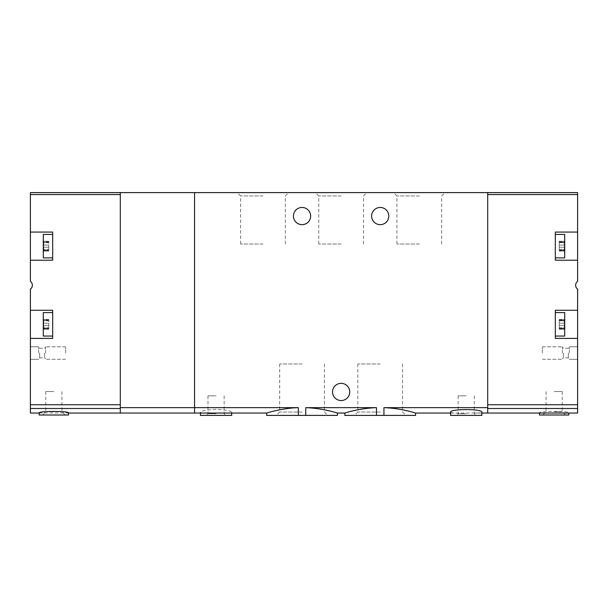 <?xml version="1.0" encoding="UTF-8"?>
<svg xmlns="http://www.w3.org/2000/svg" width="608" height="608" viewBox="0 0 608 608"><rect width="100%" height="100%" fill="white"/><g stroke="black" fill="none" stroke-linecap="round" stroke-linejoin="round"><path stroke-width="0.46" stroke-dasharray="3.04 2.28" d="M337.417 415.393L305.756 415.393L305.756 407.649C323.327 408.204 337.706 413.22 337.417 413.052C337.736 413.212 323.304 408.234 305.756 407.649L376.504 407.649C358.91 408.204 344.569 413.227 344.842 413.052C344.554 413.212 358.872 408.242 376.504 407.649L376.504 415.393L344.842 415.393M305.756 415.393L298.33 415.393L298.33 407.649C280.752 408.204 266.365 413.235 266.676 413.052C266.388 413.227 280.767 408.204 298.33 407.649L194.56 407.649L194.56 413.052L194.56 407.649L120.3 407.649L120.3 192.607L120.3 407.649M298.33 415.393L266.676 415.393M415.591 415.393L383.929 415.393L383.929 407.649C401.523 408.204 415.872 413.227 415.591 413.052C415.88 413.212 401.561 408.242 383.929 407.649L487.7 407.649L487.7 413.052L487.7 192.607L487.7 407.649M262.96 192.607L237.249 192.607L262.96 192.607M341.134 192.607L315.415 192.607L341.134 192.607M419.3 192.607L445.018 192.607L419.3 192.607M120.3 192.607L30.4 192.607L30.4 194.56L120.3 194.56L120.3 192.607L194.56 192.607L194.56 407.649L194.56 192.607L487.7 192.607L487.7 194.56L577.6 194.56L577.6 192.607L487.7 192.607M383.929 415.393L376.504 415.393M380.22 415.393L354.502 415.393L380.22 415.393M302.047 415.393L276.336 415.393L302.047 415.393M371.617 216.06A8.596 8.596 0 0 0 380.22 224.656A8.596 8.596 0 0 0 388.816 216.06A8.596 8.596 0 0 0 380.22 207.457A8.596 8.596 0 0 0 371.617 216.06M293.444 216.06A8.596 8.596 0 0 0 302.047 224.656A8.596 8.596 0 0 0 310.642 216.06A8.596 8.596 0 0 0 302.047 207.457A8.596 8.596 0 0 0 293.444 216.06M208.514 413.06C203.346 413.113 200.648 412.847 200.42 412.247C201.309 410.78 206.522 409.807 216.06 409.328C225.591 409.807 230.797 410.788 231.694 412.247C231.473 412.847 228.768 413.113 223.592 413.06M450.574 412.247C450.794 412.847 453.492 413.113 458.668 413.06L473.746 413.06C478.922 413.113 481.62 412.847 481.84 412.247M332.53 391.94A8.596 8.596 0 0 0 341.134 400.543A8.596 8.596 0 0 0 349.729 391.94A8.596 8.596 0 0 0 341.134 383.344A8.596 8.596 0 0 0 332.53 391.94M481.84 415.393L450.574 415.393M466.207 415.393L475.98 415.393L466.207 415.393M466.207 413.698L458.128 413.698L466.207 413.698M466.207 395.854L458.128 395.854L466.207 395.854M380.22 363.972L357.854 363.972L380.22 363.972M380.22 412.049L357.854 412.049L380.22 412.049M302.047 363.972L279.68 363.972L302.047 363.972M302.047 412.049L279.68 412.049L302.047 412.049M231.694 415.393L200.42 415.393M216.06 415.393L206.287 415.393L216.06 415.393M216.06 413.698L207.982 413.698L216.06 413.698M216.06 395.854L207.982 395.854L216.06 395.854M419.3 244.028L396.933 244.028L419.3 244.028M419.3 195.951L396.933 195.951L419.3 195.951M341.134 244.028L318.767 244.028L341.134 244.028M341.134 195.951L318.767 195.951L341.134 195.951M262.96 244.028L240.593 244.028L262.96 244.028M262.96 195.951L240.593 195.951L262.96 195.951M577.6 413.052L577.6 338.398L555.324 338.398L555.324 310.255L577.6 310.255L577.6 289.15A4.887 4.887 0 0 1 577.6 281.329L577.6 260.224L555.324 260.224L555.324 232.081L577.6 232.081L577.6 260.224L555.324 260.224L555.324 232.081L555.324 260.224L577.6 260.224M577.6 232.081L555.324 232.081L577.6 232.081L577.6 194.56M577.6 353.05L577.6 346.796L577.6 353.05M577.6 310.255L555.324 310.255L577.6 310.255L577.6 338.398L555.324 338.398L555.324 310.255L555.324 338.398L577.6 338.398M564.703 324.322L564.285 325.386L564.703 324.322L564.703 329.065L564.285 323.258L564.703 329.794L564.285 327.803L564.703 324.322L564.703 329.065L564.285 323.258L564.703 319.588L564.703 324.322L564.703 319.588L564.285 319.785L564.703 318.85L564.703 336.049L564.703 312.596L564.703 324.322L564.703 319.588L564.285 319.785C563.684 320.568 563.684 320.568 564.285 319.785C563.684 320.568 563.684 320.568 564.285 319.785L564.703 318.85L564.285 320.849L564.703 324.322M564.285 328.867C563.684 328.084 563.684 328.084 564.285 328.867C563.684 328.084 563.684 328.084 564.285 328.867L564.703 329.065L564.285 328.867C563.684 328.084 563.684 328.084 564.285 328.867C563.684 328.084 563.684 328.084 564.285 328.867L559.231 329.209L559.231 325.386L559.231 329.209L559.231 328.267L559.231 328.867L564.285 328.867M564.703 246.156L564.285 247.22L564.703 246.156L564.703 250.891L564.285 245.085L564.703 251.628L564.285 249.63L564.703 246.156L564.703 250.891L564.285 245.085L564.703 241.414L564.703 257.876L564.703 234.43L564.703 246.156L564.703 241.414L564.285 241.612L564.703 240.684L564.703 246.156L564.703 241.414L564.285 241.612C563.684 242.394 563.684 242.394 564.285 241.612C563.684 242.394 563.684 242.394 564.285 241.612L564.703 240.684L564.285 242.676L564.703 246.156M564.285 250.694C563.684 249.911 563.684 249.911 564.285 250.694C563.684 249.911 563.684 249.911 564.285 250.694L564.703 250.891L564.285 250.694C563.684 249.911 563.684 249.911 564.285 250.694C563.684 249.911 563.684 249.911 564.285 250.694L559.231 251.036L559.231 247.22L559.231 251.036L559.231 250.093L559.231 250.694L564.285 250.694M564.285 249.63L564.703 250.891L564.285 247.22L564.285 249.63L559.231 249.63L559.231 245.085L559.231 249.63L564.285 249.63M564.285 242.676L564.703 241.414L564.285 245.085L564.285 242.676L559.231 242.676L559.231 241.27L559.231 247.22L559.231 242.676L564.285 242.676M564.285 241.612C563.684 242.394 563.684 242.394 564.285 241.612C563.684 242.394 563.684 242.394 564.285 241.612L559.231 241.612L559.231 242.212L559.231 241.27L559.231 242.212L559.231 241.612L564.285 241.612M564.285 327.803L564.703 329.065L564.285 325.386L564.285 327.803L559.231 327.803L559.231 323.258L559.231 327.803L564.285 327.803M564.285 320.849L564.703 319.588L564.285 323.258L564.285 320.849L559.231 320.849L559.231 319.436L559.231 325.386L559.231 320.849L564.285 320.849M564.285 319.785C563.684 320.568 563.684 320.568 564.285 319.785C563.684 320.568 563.684 320.568 564.285 319.785L559.231 319.785L559.231 320.386L559.231 319.436L559.231 320.386L559.231 319.785L564.285 319.785M540.732 413.037L539.494 412.9C538.604 410.955 569.704 410.955 568.807 412.9L567.56 413.037M577.6 404.746L487.7 404.746L487.7 408.5L577.6 408.5M568.807 415.006L539.494 415.006M554.146 415.006L565.486 415.006L554.146 415.006M554.146 411.745L562.225 411.745L554.146 411.745M554.146 391.552L562.225 391.552L554.146 391.552M555.324 324.322L555.324 336.049L555.324 324.322M555.324 246.156L555.324 234.43L555.324 246.156M555.324 336.049L564.703 336.049L564.703 312.596L555.324 312.596M555.324 257.876L564.703 257.876L564.703 234.43L555.324 234.43M542.42 353.05L542.42 346.796L542.42 353.05M562.354 353.05L562.354 346.796L562.354 353.05M563.411 353.05L563.411 357.861L563.411 353.05M568.336 353.05L568.336 357.861L568.336 353.05M569.392 353.05L569.392 346.796L569.392 353.05M30.4 194.56L30.4 232.081L52.676 232.081L52.676 260.224L30.4 260.224L30.4 281.329A4.887 4.887 0 0 1 30.4 289.15L30.4 310.255L52.676 310.255L52.676 338.398L30.4 338.398L30.4 310.255L52.676 310.255L52.676 338.398L52.676 310.255L30.4 310.255M30.4 260.224L52.676 260.224L30.4 260.224L30.4 232.081L52.676 232.081L52.676 260.224L52.676 232.081L30.4 232.081M30.4 353.05L30.4 346.796L30.4 353.05M30.4 338.398L52.676 338.398L30.4 338.398L30.4 413.052M52.676 312.596L43.297 312.596L43.297 324.322L43.715 325.386L43.297 324.322L43.297 329.065L43.715 323.258L43.297 329.794L43.715 327.803L43.297 324.322L43.297 329.065L43.715 323.258L43.297 319.588L43.297 336.049L43.297 312.596L43.297 324.322L43.297 319.588L43.715 319.785L43.297 318.85L43.297 336.049L52.676 336.049L52.676 312.596L52.676 336.049M43.715 328.867C44.316 328.084 44.316 328.084 43.715 328.867C44.316 328.084 44.316 328.084 43.715 328.867L43.297 329.065L43.715 328.867C44.316 328.084 44.316 328.084 43.715 328.867C44.316 328.084 44.316 328.084 43.715 328.867L48.769 329.209L48.769 325.386L48.769 329.209L48.769 328.267L48.769 328.867L43.715 328.867M43.715 320.849L43.297 324.322L43.297 319.588L43.715 319.785C44.316 320.568 44.316 320.568 43.715 319.785C44.316 320.568 44.316 320.568 43.715 319.785L43.297 319.588L43.715 319.785L43.297 319.588L43.715 323.258L43.715 320.849L48.769 320.849L48.769 327.803L48.769 320.849L43.715 320.849M52.676 234.43L43.297 234.43L43.297 246.156L43.715 247.22L43.297 246.156L43.297 250.891L43.715 245.085L43.297 251.628L43.715 249.63L43.297 246.156L43.297 250.891L43.715 245.085L43.297 241.414L43.297 257.876L43.297 234.43L43.297 246.156L43.297 241.414L43.715 241.612L43.297 240.684L43.297 257.876L52.676 257.876L52.676 234.43L52.676 257.876M43.715 250.694C44.316 249.911 44.316 249.911 43.715 250.694C44.316 249.911 44.316 249.911 43.715 250.694L43.297 250.891L43.715 250.694C44.316 249.911 44.316 249.911 43.715 250.694C44.316 249.911 44.316 249.911 43.715 250.694L48.769 251.036L48.769 247.22L48.769 251.036L48.769 250.093L48.769 250.694L43.715 250.694M43.715 242.676L43.297 246.156L43.297 241.414L43.715 241.612C44.316 242.394 44.316 242.394 43.715 241.612C44.316 242.394 44.316 242.394 43.715 241.612L43.297 241.414L43.715 241.612L43.297 241.414L43.715 245.085L43.715 242.676L48.769 242.676L48.769 249.63L48.769 242.676L43.715 242.676M43.715 249.63L43.297 250.891L43.715 247.22L43.715 249.63L48.769 249.63L43.715 249.63M43.715 241.612C44.316 242.394 44.316 242.394 43.715 241.612C44.316 242.394 44.316 242.394 43.715 241.612L48.769 241.612L48.769 242.212L48.769 241.27L48.769 242.212L48.769 241.612L43.715 241.612M43.715 327.803L43.297 329.065L43.715 325.386L43.715 327.803L48.769 327.803L43.715 327.803M43.715 319.785C44.316 320.568 44.316 320.568 43.715 319.785C44.316 320.568 44.316 320.568 43.715 319.785L48.769 319.785L48.769 320.386L48.769 319.436L48.769 320.386L48.769 319.785L43.715 319.785M39.193 412.9L68.506 412.9M30.4 408.5L120.3 408.5L120.3 404.746L30.4 404.746M68.506 415.006L39.193 415.006M53.854 415.006L42.514 415.006L53.854 415.006M53.854 411.745L45.775 411.745L53.854 411.745M53.854 391.552L45.775 391.552L53.854 391.552M65.58 353.05L65.58 346.796L65.58 353.05M45.646 353.05L45.646 346.796L45.646 353.05M44.589 353.05L44.589 357.861L44.589 353.05M39.664 353.05L39.664 357.861L39.664 353.05M38.608 353.05L38.608 346.796L38.608 353.05M559.231 325.386L564.285 325.386L559.231 325.386M559.231 323.258L564.285 323.258L559.231 323.258M559.231 247.22L564.285 247.22L559.231 247.22M559.231 245.085L564.285 245.085L559.231 245.085M48.769 325.386L43.715 325.386L48.769 325.386M48.769 323.258L43.715 323.258L48.769 323.258M48.769 247.22L43.715 247.22L48.769 247.22M48.769 245.085L43.715 245.085L48.769 245.085M450.574 413.052L458.668 413.052M473.746 413.052L481.84 413.052M458.128 395.854L458.128 413.698L456.433 415.393M474.286 395.854L474.286 413.698L475.98 415.393M357.854 363.972L357.854 412.049L354.502 415.393M402.587 363.972L402.587 412.049L405.931 415.393M279.68 363.972L279.68 412.049L276.336 415.393M324.414 363.972L324.414 412.049L327.758 415.393M231.694 413.052L231.694 412.247M200.42 413.052L200.42 412.247M207.982 395.854L207.982 413.698L206.287 415.393M224.139 395.854L224.139 413.698L225.826 415.393M441.666 244.028L441.666 195.951L445.018 192.607M396.933 244.028L396.933 195.951L393.589 192.607M363.5 244.028L363.5 195.951L366.844 192.607M318.767 244.028L318.767 195.951L315.415 192.607M285.327 244.028L285.327 195.951L288.671 192.607M240.593 244.028L240.593 195.951L237.249 192.607M563.821 328.267L564.703 329.794L563.821 328.267L559.231 328.267L563.821 328.267M563.821 320.386L564.703 318.85L563.821 320.386L559.231 320.386L563.821 320.386M563.821 250.093L564.703 251.628L563.821 250.093L559.231 250.093L563.821 250.093M563.821 242.212L564.703 240.684L563.821 242.212L559.231 242.212L563.821 242.212M546.068 391.552L546.068 411.745L542.815 415.006M562.225 391.552L562.225 411.745L565.486 415.006M559.231 329.209L564.627 329.209L559.231 329.209M559.231 319.436L564.627 319.436L559.231 319.436M559.231 251.036L564.627 251.036L559.231 251.036M559.231 241.27L564.627 241.27L559.231 241.27M542.42 359.305L562.354 359.305L542.42 359.305M542.42 346.796L562.354 346.796L542.42 346.796M563.411 348.247L562.354 347.191L563.411 348.247L568.336 348.247L569.392 347.191L568.336 348.247L563.411 348.247M563.411 357.861L562.354 358.918L563.411 357.861L568.336 357.861L569.392 358.918L568.336 357.861L563.411 357.861M569.392 359.305L577.6 359.305L569.392 359.305M569.392 346.796L577.6 346.796L569.392 346.796M44.179 328.267L43.297 329.794L44.179 328.267L48.769 328.267L44.179 328.267M44.179 320.386L43.297 318.85L44.179 320.386L48.769 320.386L44.179 320.386M44.179 250.093L43.297 251.628L44.179 250.093L48.769 250.093L44.179 250.093M44.179 242.212L43.297 240.684L44.179 242.212L48.769 242.212L44.179 242.212M39.193 413.052L40.44 413.052M67.268 413.052L68.506 413.052M45.775 391.552L45.775 411.745L42.514 415.006M61.932 391.552L61.932 411.745L65.185 415.006M48.769 329.209L43.373 329.209L48.769 329.209M48.769 319.436L43.373 319.436L48.769 319.436M48.769 251.036L43.373 251.036L48.769 251.036M48.769 241.27L43.373 241.27L48.769 241.27M65.58 346.796L45.646 346.796L65.58 346.796M65.58 359.305L45.646 359.305L65.58 359.305M44.589 357.861L45.646 358.918L44.589 357.861L39.664 357.861L38.608 358.918L39.664 357.861L44.589 357.861M44.589 348.247L45.646 347.191L44.589 348.247L39.664 348.247L38.608 347.191L39.664 348.247L44.589 348.247M38.608 346.796L30.4 346.796L38.608 346.796M38.608 359.305L30.4 359.305L38.608 359.305"/><path stroke-width="0.91" d="M68.506 413.052L194.56 413.052L194.56 407.649L194.56 413.052L266.676 413.052L266.676 415.393L305.756 415.393L305.756 407.649C323.327 408.204 337.706 413.22 337.417 413.052C337.736 413.212 323.304 408.234 305.756 407.649L376.504 407.649C358.91 408.204 344.569 413.227 344.842 413.052C344.554 413.212 358.872 408.242 376.504 407.649L376.504 415.393L383.929 415.393L383.929 407.649C401.523 408.204 415.872 413.227 415.591 413.052C415.88 413.212 401.561 408.242 383.929 407.649L487.7 407.649L487.7 192.607L120.3 192.607L120.3 413.052L120.3 408.5L30.4 408.5L30.4 338.398L52.676 338.398L52.676 310.255L30.4 310.255L30.4 289.15A4.887 4.887 0 0 0 30.4 281.329L30.4 260.224L52.676 260.224L52.676 232.081L30.4 232.081L30.4 260.224M305.756 415.393L337.417 415.393L337.417 413.052L344.842 413.052L344.842 415.393L376.504 415.393M298.33 415.393L298.33 407.649C280.752 408.204 266.365 413.235 266.676 413.052C266.388 413.227 280.767 408.204 298.33 407.649L194.56 407.649L194.56 192.607L194.56 407.649L120.3 407.649M383.929 415.393L415.591 415.393L415.591 413.052L450.574 413.052M388.816 216.06A8.596 8.596 0 0 1 375.919 223.501A8.596 8.596 0 0 1 375.919 208.612A8.596 8.596 0 0 1 388.816 216.06M310.642 216.06A8.596 8.596 0 0 1 297.745 223.501A8.596 8.596 0 0 1 297.745 208.612A8.596 8.596 0 0 1 310.642 216.06M487.7 192.607L577.6 192.607L577.6 232.081L555.324 232.081L555.324 260.224L577.6 260.224L577.6 281.329A4.887 4.887 0 0 0 577.6 289.15L577.6 310.255L555.324 310.255L555.324 338.398L577.6 338.398L577.6 408.5L487.7 408.5L487.7 413.052L487.7 407.649M481.84 412.247C482.858 408.713 449.548 408.713 450.574 412.247L450.574 415.393L481.84 415.393L481.84 412.247M349.729 391.94A8.596 8.596 0 0 1 336.832 399.388A8.596 8.596 0 0 1 336.832 384.499A8.596 8.596 0 0 1 349.729 391.94M200.42 413.052L200.42 415.393L231.694 415.393L231.694 413.052M577.6 260.224L577.6 232.081M577.6 338.398L577.6 310.255M577.6 408.5L577.6 413.052L567.56 413.052M577.6 194.56L487.7 194.56L487.7 404.746L577.6 404.746M567.56 413.037L540.732 413.037M539.494 413.052L539.494 415.006L568.807 415.006L568.807 413.052M555.324 312.596L564.703 312.596L564.703 336.049L555.324 336.049M555.324 234.43L564.703 234.43L564.703 257.876L555.324 257.876M30.4 232.081L30.4 192.607L120.3 192.607M39.193 413.052L30.4 413.052L30.4 408.5M30.4 310.255L30.4 338.398M30.4 404.746L120.3 404.746L120.3 194.56L30.4 194.56M68.506 412.9C69.396 410.955 38.296 410.955 39.193 412.9L39.193 415.006L68.506 415.006L68.506 412.9M52.676 336.049L43.297 336.049L43.297 312.596L52.676 312.596M52.676 257.876L43.297 257.876L43.297 234.43L52.676 234.43M481.84 413.052L540.732 413.052"/></g></svg>
